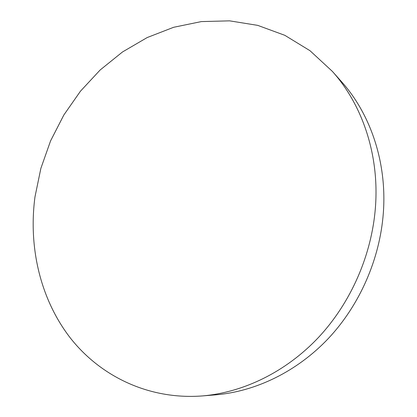 <?xml version="1.0" encoding="UTF-8"?>
<svg xmlns="http://www.w3.org/2000/svg" width="417" height="417" viewBox="0 0 417 417"><rect width="100%" height="100%" fill="white"/><g stroke="black" fill="none" stroke-linecap="round" stroke-linejoin="round"><path stroke-width="0.63" d="M332.333 71.354L341.294 81.43C370.499 113.956 387.07 162.359 383.353 212.706C379.981 258.806 359.845 304.827 328.513 338.317C297.003 371.656 255.71 391.49 215.709 394.842L202.266 395.942C148.488 400.012 99.835 375.957 69.827 337.322C39.99 298.311 28.351 246.645 34.986 196.829L40.876 168.353L50.572 140.883L63.858 114.972L80.486 91.161L100.163 69.978L122.535 51.943L147.196 37.551L173.649 27.287L201.343 21.59L229.611 20.85L257.706 25.364L284.801 35.304L309.987 50.697L332.333 71.354C362.347 104.771 379.392 154.796 375.456 206.994C371.886 254.787 350.978 302.591 318.567 337.353C285.973 371.959 243.372 392.501 202.266 395.942"/></g></svg>
